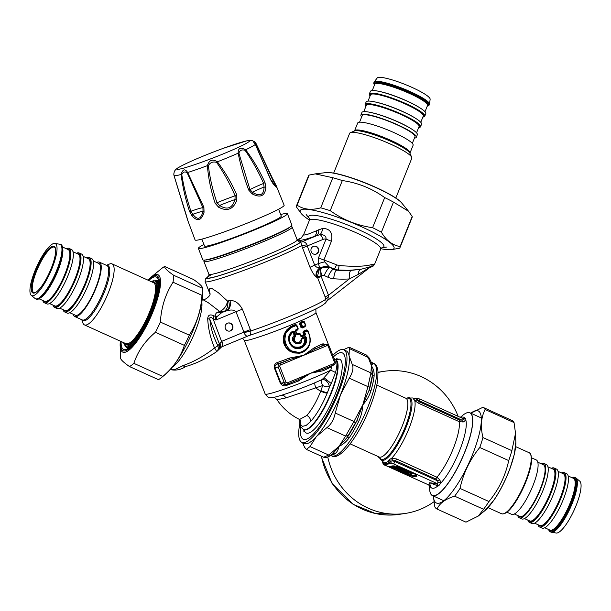 <?xml version="1.0" encoding="UTF-8"?>
<svg xmlns="http://www.w3.org/2000/svg" width="611" height="611" viewBox="0 0 611 611"><rect width="100%" height="100%" fill="white"/><g stroke="black" fill="none" stroke-linecap="round" stroke-linejoin="round"><path stroke-width="0.92" d="M203.914 244.446A47.78 3.292 -21.3 0 0 198.376 248.394L202.86 259.881A47.78 3.292 -21.3 0 0 248.578 245.591A47.78 3.292 -21.3 0 0 291.898 225.169L287.422 213.682A47.78 3.292 -21.3 0 0 280.67 214.522M198.376 248.394A47.78 3.292 -21.3 0 0 244.095 234.105A47.78 3.292 -21.3 0 0 287.422 213.682M201.844 239.138L204.517 246.004A41.197 2.841 -21.3 0 0 243.934 233.685A41.197 2.841 -21.3 0 0 281.281 216.073L278.601 209.206M187.256 172.966L202.913 207.671A21.973 1.512 -21.3 0 0 190.938 211.23L189.586 211.521C185.515 199.293 182.689 186.943 181.093 174.471A2.75 0.764 -5 0 0 181.765 174.601C183.163 171.767 184.996 171.217 187.256 172.966A2.75 0.657 149.1 0 1 187.676 172.508C184.95 168.43 182.75 169.087 181.093 174.471A44.053 3.032 -21.3 0 1 174.005 175.563L173.799 174.036A2.75 2.07 178.3 0 0 173.799 174.166L174.013 175.594A2.75 0.726 164.7 0 1 174.005 175.563L187.768 220.502M187.623 220.067A2.75 2.444 162.5 0 1 187.592 219.975L195.092 239.978A47.78 3.292 -21.3 0 0 195.123 240.024A47.78 3.292 -21.3 0 0 241.154 225.551A47.78 3.292 -21.3 0 0 284.138 205.258L276.126 185.454C277.577 188.432 276.554 187.844 273.041 183.69A2.75 1.917 -40 0 0 272.72 182.918L270.726 179.542L255.482 144.57A2.75 0.756 -23.6 0 1 255.505 144.654M274.217 181.788A2.75 1.726 150.7 0 0 274.118 181.551A2.75 1.726 150.7 0 0 273.201 180.932L275.844 186.134L272.72 182.918M271.979 177.35L276.103 185.4A2.75 2.253 155.7 0 0 275.225 184.484M270.299 178.519A21.973 1.512 -21.3 0 1 271.727 177.725L272.025 177.389L255.994 143.402A2.75 1.077 152.4 0 1 256.009 143.425A2.75 1.077 152.4 0 1 256.04 143.791L273.201 180.932A21.049 1.451 -21.3 0 0 271.857 181.727M256.04 143.791L254.772 143.173M203.891 207.266L204.051 212.3A2.75 1.245 -162.6 0 1 203.02 211.238L202.913 207.671L203.891 207.266L187.676 172.508A44.053 3.032 -21.3 0 0 207.396 165.634C209.161 159.983 212.483 158.715 217.356 161.823C225.199 172.111 231.684 183.185 236.816 195.046L235.12 195.826A21.973 1.512 -21.3 0 0 217.012 202.753C212.781 190.624 209.894 178.244 208.343 165.612C210.321 162.389 213.086 161.327 216.645 162.434C223.916 172.867 230.072 183.995 235.12 195.826L234.991 199.568C232.333 208.351 227.2 210.314 219.586 205.456L217.012 202.753L215.187 203.326C211.016 191.106 208.42 178.542 207.396 165.634L208.343 165.612M264.059 187.012C263.906 195.092 260.042 196.864 252.465 192.32L249.991 189.654L238.886 153.208C239.802 150.245 241.887 149.298 245.133 150.352C252.259 160.662 258.422 171.683 263.624 183.422L264.059 187.012A21.049 1.451 -21.3 0 0 252.465 192.32A2.75 0.947 -62.8 0 1 252.183 193.886L248.738 190.105L249.991 189.654A21.973 1.512 -21.3 0 1 263.624 183.422L265.021 182.658L265.877 187.623A2.75 1.39 -173.3 0 0 264.059 187.012M173.799 174.036L174.295 171.607M245.133 150.352A2.75 0.619 140.6 0 0 245.653 149.764C240.528 146.976 238.03 148.122 238.16 153.193A2.75 0.558 -8.7 0 1 238.886 153.208M255.642 143.203A2.75 2.284 135.3 0 0 255.146 142.226C252.595 140.278 252.664 141.019 255.352 144.44A2.75 0.756 -23.6 0 1 255.482 144.57L254.749 143.119M248.738 190.105C244.163 178.022 240.635 165.718 238.16 153.193A44.053 3.032 -21.3 0 1 217.356 161.823L216.645 162.434M189.586 211.521L192.022 215.882A2.75 1.566 -42.5 0 1 192.832 214.27A21.049 1.451 -21.3 0 1 203.02 211.238C200.935 219.479 197.544 220.487 192.832 214.27L190.938 211.23C186.813 199.094 183.758 186.882 181.765 174.601M218.623 207.221A2.75 0.489 -62.6 0 1 219.586 205.456A21.049 1.451 -21.3 0 1 234.991 199.568L236.816 200.255C233.249 209.413 227.185 211.734 218.623 207.221L215.187 203.326M236.816 195.046L236.816 200.255M265.877 187.623C264.93 196.085 260.362 198.17 252.183 193.886M273.041 183.69L270.581 179.603L255.352 144.44A44.053 3.032 -21.3 0 1 245.653 149.764C253.26 159.929 259.721 170.889 265.021 182.658M186.79 216.691A2.75 2.001 167.8 0 1 186.676 216.363L187.592 219.975A2.75 2.444 162.5 0 1 187.554 219.838M204.051 212.3C201.493 220.701 197.475 221.892 192.022 215.882M380.706 249.051A38.447 6.179 21.9 0 0 360.467 234.754A38.447 6.179 21.9 0 0 320.867 220.434A38.447 6.179 21.9 0 0 309.342 220.411L303.698 234.487L303.988 235.082L307.997 234.189L322.646 228.377C330.1 228.613 333.026 232.89 331.422 241.215A10.983 1.764 -158.1 0 1 326.045 239.054L318.514 257.834A10.983 1.764 -158.1 0 0 323.891 259.988L324.662 261.852L329.459 267.091A34.331 5.514 21.9 0 1 334.492 269.123L336.592 264.869L339.013 265.502C355.067 266.877 366.272 266.449 372.634 264.242L374.543 264.395L380.706 249.051L382.058 247.585M298.29 343.451L295.388 342.931L293.776 341.274L293.242 338.906L294.701 335.813L294.204 335.416C287.445 342.015 302.269 348.637 301.903 339.021A38.447 2.65 158.7 0 0 304.82 337.761L305.775 337.57C306.462 342.183 304.843 345.459 300.925 347.415L299.085 347.919L295.434 347.69L291.439 345.345L289.782 342.985L288.95 339.51L289.683 335.66L293.02 331.605L293.807 331.857L294.838 335.202L294.204 335.416L292.921 332.117L293.547 331.903A0.55 0.527 -98.8 0 0 293.112 331.552M292.753 331.788L292.921 332.117C287.697 337.471 288.109 342.359 294.143 346.788C301.414 348.339 304.973 345.33 304.82 337.761L304.767 337.31M298.978 347.934L302.582 346.345L304.415 344.329L305.599 341.373L305.599 337.6A0.55 0.527 -98.8 0 0 305.133 337.15L306.562 337.402C307.272 342.305 305.508 345.803 301.284 347.896C291.363 352.555 283.199 336.669 292.868 331.124L294.449 331.636L293.02 331.605L292.868 331.124M290.859 226.429L292.02 226.933A47.375 3.261 158.7 0 1 292.211 227.109A47.375 3.261 158.7 0 1 249.257 247.356A47.375 3.261 158.7 0 1 203.937 261.523A47.375 3.261 158.7 0 1 203.959 261.271L204.471 260.11M290.164 226.918A46.001 3.17 158.7 0 1 248.73 245.989A46.001 3.17 158.7 0 1 205.319 259.996M305.775 337.57L305.133 337.15A39.822 2.742 158.7 0 1 302.178 338.418L301.887 338.945C301.903 340.976 301.032 342.397 299.268 343.206L298.42 343.435L293.914 340.93L294.701 335.813A0.55 0.527 81.2 0 0 294.838 335.202L295.449 336.172C293.272 340.464 294.54 342.626 299.245 342.664L302.201 337.86L302.193 338.418L305.233 337.119M299.245 342.664L299.283 343.199L298.168 343.474M360.055 269.413L348.637 270.337L338.494 270.024L333.415 269.283A10.983 10.463 81.2 0 0 336.745 270.161L337.914 269.978A4.117 0.802 -85.5 0 0 339.013 265.502M315.284 254.313A4.117 3.926 81.2 0 0 318.079 251.915A4.117 3.926 81.2 0 0 314.031 246.18M298.069 240.994L305.813 239.229L320.034 234.609A10.983 5.69 84.8 0 0 322.646 228.377M323.188 239.352A5.491 1.627 67.5 0 0 320.034 234.609C324.265 234.609 326.266 236.098 326.045 239.054A5.491 5.232 81.2 0 0 323.188 239.352L307.211 245.973L306.982 244.874C305.561 241.91 303.354 241.108 300.345 242.46C300.818 242.353 301.254 243.377 301.643 245.53L306.982 244.874M293.807 331.857L295.09 335.164L295.732 334.935L295.449 336.172M302.201 337.86A40.372 2.78 158.7 0 0 305.195 336.569L305.133 337.15L305.195 336.569L306.562 337.402M369.907 267.267L370.938 266.549A8.241 8.172 -94 0 0 369.777 267.351L358.115 274.469C358.451 271.383 359.482 269.634 361.231 269.222L370.938 266.549A4.117 3.803 -111.4 0 0 372.634 264.242M359.971 269.42L351.218 270.345A8.241 2.497 -93.5 0 0 349.316 278.944L328.504 295.243L327.786 300.2M297.542 240.49L300.673 238.252L297.129 239.718L301.345 237.985M208.954 275.966A50.805 3.498 -21.3 0 0 241.841 267.992A50.805 3.498 -21.3 0 0 300.345 242.46L316.345 235.823C317.995 234.861 318.82 232.783 318.835 229.606M318.514 257.834L318.316 263.608L319.797 267.824L322.646 267.228L329.719 267.61A8.241 2.123 -65.6 0 0 324.212 275.546L327.908 277.218A19.224 18.315 81.2 0 0 333.736 278.746A116.709 111.179 81.2 0 0 349.316 278.944L358.115 274.469M319.278 269.627L317.376 276.577L321.004 275.882L320.554 269.52A5.491 2.475 -144.9 0 0 319.278 269.627L322.646 267.228L320.554 269.512A8.241 2.436 -112.5 0 0 321.959 275.492L324.212 275.546M327.908 277.218A8.241 2.123 -65.6 0 1 333.415 269.283L329.459 267.091A10.983 10.456 142.2 0 0 321.562 267.397A8.241 7.683 -58.2 0 0 316.933 277.501L316.185 276.867C315.536 273.27 316.735 270.261 319.797 267.824C317.483 267.855 315.78 266.946 314.673 265.121L318.316 263.608A10.983 0.405 164.6 0 1 324.662 261.852M318.491 251.854A4.117 3.926 81.2 0 0 314.23 246.141A4.117 3.926 81.2 0 0 310.984 250.815A4.117 3.926 81.2 0 0 318.491 251.854M221.006 310.839C224.535 308.715 226.727 305.477 227.582 301.124C228.407 306.004 227.116 309.548 223.725 311.747A4.117 2.734 -114.8 0 1 221.006 310.839L217.814 312.206L221.266 313.031L217.104 316.536L215.805 320.065L213.063 318.82A5.491 1.421 -65.6 0 0 213.949 315.803C210.077 314.039 207.992 315.001 207.694 318.675A5.491 2.757 178.5 0 1 209.901 319.599C209.497 316.742 210.551 316.483 213.063 318.82L221.564 341.396C222.656 344.52 222.687 346.345 221.648 346.865L217.394 350.943L218.417 348.713L217.898 345.673L214.553 347.972C210.49 338.311 208.206 328.55 207.694 318.675M202.249 299.283L208.29 302.72L219.624 311.419A4.117 3.628 -118.7 0 0 223.068 312.068L226.101 311.022C229.209 309.036 230.019 305.637 228.529 300.833L230.019 300.566C234.914 300.307 239.046 303.201 242.422 309.25L250.38 329.673A12.159 10.204 62.6 0 1 250.815 330.971C250.93 334.003 250.296 335.531 248.921 335.554C246.989 336.844 245.378 335.874 244.079 332.651L250.815 330.971A53.554 3.689 -21.3 0 0 325.984 299.031L328.687 296.32M332.063 365.684L330.788 370.144L324.013 377.713L331.269 383.532L329.856 386.175A7.447 1.925 114.4 0 1 329.688 386.366L327.473 392.476C326.159 392.567 323.983 391.957 320.943 390.65A27.19 7.806 113.8 0 1 320.729 391.193C316.681 401.358 312.045 409.454 306.829 415.48L299.566 419.482C290.378 414.922 282.87 408.362 277.035 399.785L285.94 397.898L322.669 385.556L320.943 390.65M329.207 386.595A5.491 2.085 18.1 0 1 322.669 385.556A5.491 2.574 64.1 0 1 322.31 384.808A5.491 2.574 64.1 0 1 321.997 379.614A5.491 3.284 49.3 0 1 325.877 380.676A5.491 3.284 49.3 0 1 329.207 386.595A5.491 2.085 18.1 0 0 329.688 386.366M307.562 330.551L307.112 330.291A39.822 2.742 158.7 0 1 304.171 331.597L304.645 332.033A40.372 2.78 158.7 0 0 307.623 330.711L307.791 330.597A0.55 0.527 81.2 0 0 307.112 330.291L309.021 334.278C311.457 342.038 309.326 347.728 302.628 351.348C287.063 358.458 276.936 332.499 293.074 326.839L293.143 326.816A40.372 2.78 158.7 0 0 296.518 325.396L296.793 325.243A0.55 0.527 81.2 0 0 296.106 324.93L297.863 328.84A40.372 2.78 158.7 0 1 295.945 329.65L295.373 331.078L296.618 334.27L297.985 334.881L297.603 334.408A39.822 2.742 158.7 0 0 299.497 333.606L300.696 336.119L302.04 336.737L300.696 336.119L300.184 333.942M304.935 335.492L304.683 334.347L305.439 334.072L304.935 335.492A40.372 2.78 158.7 0 1 302.04 336.737M296.801 325.258L298.16 328.687L297.87 329.39L295.968 330.192L295.945 329.65L295.686 330.902M371.198 266.556A8.241 6.66 65.7 0 0 370.74 266.74L327.527 300.467L325.189 303.285L322.028 305.576C317.804 308.097 310.839 311.457 301.124 315.666C283.023 323.418 265.709 330.024 249.196 335.485L222.274 346.62A5.491 1.627 -112.5 0 0 221.824 341.289L243.942 332.117L244.079 332.651M369.777 267.351L369.372 267.633M316.933 277.501L317.735 278.013L321.142 276.371L328.504 295.243L325.098 296.885L326.243 301.811M325.098 296.885L317.735 278.013A8.149 8.103 153.2 0 1 317.376 276.577M217.814 312.206C216.164 312.717 215.278 314.1 215.164 316.345A4.117 2.643 174.4 0 0 217.104 316.536M213.949 315.803L215.164 316.345L215.805 320.065L235.983 311.694A8.241 0.565 158.7 0 1 242.422 309.25M229.446 331.131A4.117 3.926 81.2 0 0 232.241 328.741A4.117 3.926 81.2 0 0 228.193 322.998M185.79 366.493L185.5 366.631C181.36 369.495 176.762 370.572 171.699 369.854L175.166 369.418L183.751 365.317A5.491 2.872 -107.3 0 0 186.279 366.363A5.491 2.872 -107.3 0 0 186.454 366.295M216.401 351.753A5.491 0.626 -125.6 0 0 216.5 351.745A5.491 0.626 -125.6 0 0 214.553 347.972C204.448 355.846 194.183 361.628 183.751 365.317M329.856 386.175A35.698 9.218 -65.6 0 1 327.473 392.476A34.628 8.86 114.3 0 1 327.213 393.125C322.196 405.131 316.666 414.602 310.617 421.529L306.142 425.439L302.598 426.325L301.36 425.554L300.513 424.019L299.986 419.734M326.87 379.729L325.877 380.676M335.607 359.963L335.928 359.78A4.117 3.972 102.1 0 0 339.113 359.054A40.509 10.456 114.4 0 1 330.215 405.261A40.509 10.456 114.4 0 1 304.11 429.816M335.966 359.78A4.117 3.826 66.5 0 0 336.417 359.474L339.113 359.054M305.531 326.045A0.55 0.527 81.2 0 0 305.76 325.388M304.179 321.875L303.728 321.607A39.822 2.742 158.7 0 1 300.788 322.913L301.261 323.356A40.372 2.78 158.7 0 0 304.24 322.028L304.408 321.921A0.55 0.527 81.2 0 0 303.728 321.607L305.584 325.472A40.372 2.78 158.7 0 1 302.605 326.801L302.529 327.381A0.55 0.527 81.2 0 1 302.414 327.412A0.55 0.55 0 0 0 302.552 327.374A39.822 2.742 158.7 0 0 305.469 326.075L302.552 327.374M297.985 334.881A40.372 2.78 158.7 0 0 299.902 334.072L300.207 333.919A0.55 0.527 81.2 0 0 299.497 333.606L298.832 333.186A38.447 2.65 158.7 0 1 296.969 333.965L295.678 330.795M301.406 336.31L301.62 336.279A39.822 2.742 158.7 0 0 304.469 335.049L304.217 335.088A0.55 0.527 81.2 0 0 304.507 334.377L303.759 334.645A38.447 2.65 158.7 0 1 300.956 335.851M302.628 351.348L302.659 351.883C309.548 348.148 311.725 342.252 309.189 334.171L309.021 334.278M302.659 351.883L299.81 352.669L290.317 350.645L284.489 342.748L285.665 332.987L292.707 326.358L293.143 326.816M295.968 324.937L296.228 324.899A0.55 0.527 81.2 0 0 296.213 324.899A0.55 0.55 0 0 1 296.824 325.243L298.16 328.687A0.55 0.55 0 0 1 297.87 329.39A39.822 2.742 158.7 0 1 295.984 330.184M297.885 329.382A0.55 0.527 81.2 0 0 298.145 328.71M223.068 312.068L223.725 311.747A61.787 4.254 -21.3 0 0 226.101 311.022L227.33 310.64C231.386 309.563 234.265 309.922 235.976 311.694L243.942 332.117A8.241 0.565 158.7 0 1 250.38 329.673M209.871 293.563L209.436 288.934L210.337 288.308L212.101 288.613L218.356 292.692L227.582 301.124A53.554 3.689 -21.3 0 0 228.529 300.833M316.185 276.867C314.222 275.309 312.16 272.116 309.998 267.29L301.643 245.53A53.554 3.689 -21.3 0 1 246.615 269.352A53.554 3.689 -21.3 0 1 205.151 281.633L205.304 279.082L208.985 275.889M232.654 328.672A4.117 3.926 81.2 0 0 228.392 322.959A4.117 3.926 81.2 0 0 225.146 327.633A4.117 3.926 81.2 0 0 232.654 328.672M220.044 347.942L220.785 345.215L219.914 342.916L219.021 349.057M304.247 429.854L303.965 429.739A38.447 9.921 -65.6 0 0 328.863 398.807A38.447 9.921 -65.6 0 0 335.683 359.696L335.958 359.948C337.394 361.575 337.249 365.768 335.523 372.511L331.269 383.532M287.705 384.082L297.847 379.874L310.579 373.214L298.397 381.027L297.847 379.874L298.328 379.675L287.674 384.09A1.375 0.405 -112.5 0 0 287.56 382.761L310.579 373.214L323.486 369.235L333.682 365.011A1.375 0.405 -112.5 0 0 333.713 364.996A1.375 0.405 -112.5 0 0 333.598 363.667A1.375 1.306 81.2 0 0 334.309 361.888L335.111 361.452M298.397 381.027A38.447 2.65 158.7 0 1 286.528 385.419C284.069 386.351 282.007 385.625 280.327 383.234L274.354 367.921C273.995 365.088 275.072 363.262 277.57 362.453L277.585 364.003C275.653 364.607 274.767 365.852 274.912 367.753L280.884 383.074L284.718 384.625L287.071 384.266A2.75 2.62 81.2 0 0 287.644 384.105A1.375 0.405 -112.5 0 0 287.682 384.09L287.071 384.266A2.75 2.62 81.2 0 1 284.23 382.555L285.856 381.99A1.375 1.306 81.2 0 0 287.56 382.761M324.647 344.68L323.303 343.856L322.02 344.016A1.375 1.161 -117.6 0 0 323.624 344.91L326.297 344.428A2.75 2.62 81.2 0 1 329.138 346.132L328.344 346.574A1.375 1.306 81.2 0 0 326.633 345.803L303.614 355.35L314.199 347.781L315.52 348.82L303.614 355.35L289.881 359.451L279.685 363.682A2.75 2.62 81.2 0 0 278.257 367.242L284.23 382.555L280.327 383.234M326.633 345.803A1.375 0.405 67.5 0 0 325.724 344.589L315.52 348.82A39.822 2.742 -21.3 0 0 323.624 344.91L325.724 344.589A2.75 2.62 81.2 0 1 326.297 344.428L329.207 346.139L335.179 361.452C335.63 363.049 335.141 364.225 333.713 364.996L323.486 369.235M335.523 372.511L330.788 370.144A38.447 2.65 -21.3 0 1 291.057 386.702A38.447 2.65 -21.3 0 1 265.197 394.072C269.841 399.518 268.794 397.501 274.324 397.303L281.602 395.271C291.416 392.14 302.56 387.954 315.024 382.707L321.997 379.614L324.013 377.713M303.468 321.653A38.997 2.688 158.7 0 1 300.536 322.952L300.788 322.913A0.55 0.527 81.2 0 0 300.505 323.624L301.666 327.099L302.277 327.42L301.666 327.099L300.329 323.654L300.536 322.952L300.054 322.516L299.573 323.922L301.261 323.356L302.605 326.801L301.849 327.076A0.55 0.527 81.2 0 0 302.414 327.412L302.178 327.45M297.259 334.408L296.915 333.996M298.832 333.186L299.894 333.965M303.713 332.331L303.438 331.193L302.957 332.605L303.888 332.308L304.683 334.347L303.713 332.331M299.68 352.684L294.013 352.417L288.56 349.691L285.627 346.376L283.978 342.252L283.901 337.318L284.94 333.896L287.911 329.52L292.776 326.327A39.822 2.742 158.7 0 0 296.106 324.93L295.449 324.502A38.447 2.65 158.7 0 1 292.165 325.884L289.797 327.152L286.704 329.955L284.421 333.659L283.512 336.501L283.489 342.32L284.352 344.986L286.59 348.484L289.813 351.203L293.83 352.929L299.627 353.242L302.537 352.417L305.775 350.416L308.104 347.697L309.303 345.192M295.449 324.502L296.511 325.281M219.914 342.916L221.564 341.396M286.528 385.419A1.375 0.55 70.4 0 0 285.849 384.449M280.594 364.897L303.614 355.35L289.446 358.054L289.881 359.451A39.822 2.742 -21.3 0 1 277.585 364.003L279.685 363.682A1.375 0.405 67.5 0 1 280.594 364.897A1.375 1.306 81.2 0 0 279.884 366.669L274.354 367.921M332.025 365.699L330.971 366.99L330.895 366.172M333.598 363.667L310.579 373.214L323.158 370.755A1.375 0.855 65.5 0 1 323.356 369.296M334.08 358.504A5.491 5.407 140.4 0 0 334.087 358.504L334.087 358.504A5.491 5.407 140.4 0 0 335.958 359.948A38.447 9.921 -65.6 0 1 327.855 400.006A38.447 9.921 -65.6 0 1 303.583 429.571L301.002 427.112L299.802 422.537L299.78 419.597M305.523 325.319L305.088 326.717A38.447 2.65 158.7 0 1 302.193 328.008L302.231 327.443M305.088 326.717L305.057 326.266M302.193 328.008L300.918 327.366L299.573 323.922M298.107 328.581L297.588 329.993A38.447 2.65 158.7 0 1 295.724 330.78L295.671 330.62M297.603 329.436L297.588 329.993M369.189 357.962L370.992 361.781L371.404 365.378A69.142 22.905 167.9 0 1 371.343 365.783A83.272 28.083 29.9 0 0 371.251 365.302L368.043 357L366.371 355.006L369.189 357.962L349.347 348.53L349.095 347.193L343.512 349.683M366.371 355.006L349.102 347.185M302.552 442.67L304.645 447.397L306.394 449.421L310.006 446.565L328.703 455.027L330.818 455.096M306.394 449.421L323.67 457.242L328.703 455.027L338.99 446.381L347.445 437.155L348.163 435.635L345.597 436.071L353.96 421.491L355.426 422.972L348.163 435.635M355.426 422.972L356.839 420.788A52.179 13.465 114.4 0 1 347.445 437.155L349.561 437.323C346.552 441.532 343.031 444.548 338.99 446.381L345.597 436.071L326.9 427.608C331.047 424.576 333.835 419.711 335.263 413.028L353.96 421.491L362.797 404.902L369.281 389.78L369.785 387.191L367.952 386.641L370.953 372.893L372.397 375.253L369.785 387.191M358.71 421.384A2.75 0.428 -153.2 0 0 356.839 420.788L362.797 404.902L367.952 386.641L349.255 378.171C352.776 372.519 353.777 367.937 352.257 364.431L370.953 372.893L371.343 365.783C373.458 368.716 374.383 372.183 374.108 376.17A50.805 13.114 114.4 0 1 370.824 391.2C369.128 396.249 366.455 400.816 362.797 404.902C362.56 410.516 361.193 416.007 358.71 421.384A50.805 13.114 114.4 0 1 349.561 437.323M332.819 355.396A50.805 13.114 114.4 0 1 343.779 349.798A50.805 13.114 114.4 0 1 334.775 401.488A50.805 13.114 114.4 0 1 301.872 442.356A50.805 13.114 114.4 0 1 299.879 423.286M300.643 426.363A47.375 12.228 -65.6 0 0 306.974 439.011A47.375 12.228 -65.6 0 0 321.218 424.263A47.375 12.228 -65.6 0 0 344.635 355.839A47.375 12.228 -65.6 0 0 333.4 356.893M343.779 349.798L346.2 350.89A50.805 13.114 114.4 0 1 349.049 355.686A50.805 13.114 114.4 0 1 340.51 394.805A50.805 13.114 114.4 0 1 316.704 436.292A50.805 13.114 114.4 0 1 316.17 436.88A50.805 13.114 114.4 0 1 304.286 443.456L301.872 442.356M326.9 427.608L316.704 436.292A88.022 54.18 -167.7 0 0 316.177 436.896L310.006 446.565M349.255 378.171L340.51 394.805L335.263 413.028M349.347 348.53L349.049 355.686L352.257 364.431M371.251 365.302L371.564 365.477A46.917 6.95 152.4 0 1 371.343 365.783L372.657 374.344A2.75 2.054 -173.1 0 0 374.108 376.17M371.564 365.477L371.587 365.447C372.672 364.125 372.672 363.11 371.587 362.407L370.984 361.758M372.397 375.253L372.657 374.344A52.179 13.465 114.4 0 1 369.281 389.78L370.824 391.2M332.751 453.797A2.75 2.482 -121.2 0 1 334.927 453.744C336.974 452.285 338.326 449.826 338.99 446.381L332.858 453.721L330.666 455.21C328.443 457.127 326.114 457.807 323.67 457.242M458.143 416.366A71.846 68.447 81.2 0 0 383.655 371.373A71.846 68.447 81.2 0 0 378.079 372.489M327.74 456.883A71.846 68.447 81.2 0 0 405.635 513.377A71.846 68.447 81.2 0 0 433.886 501.814M429.625 489.106A45.451 11.731 -65.6 0 0 429.663 489.64A45.451 11.731 -65.6 0 0 432.428 495.59A45.451 11.731 -65.6 0 0 461.855 459.029A45.451 11.731 -65.6 0 0 469.92 412.784A45.451 11.731 -65.6 0 0 463.619 414.632A45.451 11.731 -65.6 0 0 463.191 414.961M398.25 467.56L398.716 468.148A7.447 1.199 21.9 0 1 407.216 471.02A7.447 1.199 21.9 0 1 411.142 474.014L411.684 473.792A7.874 1.268 -158.1 0 0 407.27 470.508A7.874 1.268 -158.1 0 0 398.25 467.56A0.55 0.481 94.3 0 0 397.998 467.262L398.487 467.69M402.916 471.096A0.55 0.527 -98.8 0 1 403.199 471.402L404.008 471.272A0.55 0.527 81.2 0 0 403.726 470.974L402.916 471.096L403.657 471.608M403.726 470.974L404.581 471.196L404.008 471.272A26.22 7.767 -112.5 0 0 404.131 471.845A0.825 0.787 81.2 0 0 404.558 472.295L404.619 471.967A0.825 0.39 167.1 0 1 404.131 471.845L403.199 471.402M408.186 472.349A4.117 0.664 -158.1 0 1 404.52 471.409A22.599 10.654 -117.7 0 0 404.619 471.967A4.537 0.726 21.9 0 0 408.606 472.685L408.591 472.654M403.756 472.211A0.825 0.496 -36.1 0 1 403.642 472.112L403.642 472.112A0.825 0.496 -36.1 0 1 403.581 471.929A0.825 0.787 81.2 0 0 404.001 472.379L404.008 472.387M401.198 469.34A0.825 0.649 -80.2 0 1 400.701 469.332L399.075 468.599A0.825 0.695 97.1 0 1 398.716 468.148L398.853 468.416M392.972 465.972L396.043 467.606L397.173 467.644A0.55 0.527 81.2 0 0 396.89 467.339L396.218 467.446A0.55 0.527 -98.8 0 1 396.501 467.743L396.592 468.316L396.134 468.179L391.758 466.132M398.586 468.171L397.868 467.843L397.952 468.416A0.825 0.496 171.1 0 1 397.265 468.217L397.173 467.644L398.303 467.797M399.968 469.324L402.183 470.142L402.748 470.577L402.023 470.684M402.405 470.546A0.55 0.527 -98.8 0 1 402.458 470.531L401.679 470.814L402.344 470.569L402.183 470.142M396.592 470.294L396.027 469.859L397.448 469.638A0.825 0.787 81.2 0 0 397.799 469.706L400.969 471.127L400.243 471.944L396.592 470.294L396.631 469.867M399.38 469.653L399.159 469.477A0.825 0.787 -98.8 0 1 398.983 469.531L398.983 469.531A0.825 0.787 -98.8 0 1 398.555 469.469L399.12 469.897L400.037 469.416L402.007 470.31L401.351 470.546L399.38 469.653M401.664 470.814A0.825 0.787 -98.8 0 1 401.519 470.852A0.825 0.825 0 0 0 401.679 470.814L399.12 469.897M399.8 469.385A0.825 0.787 -98.8 0 1 399.655 469.424A0.825 0.825 0 0 0 399.815 469.385L400.35 469.187L397.952 468.416L395.867 468.431L396.043 467.606L392.636 466.063L391.72 466.552L391.162 466.117A0.825 0.787 81.2 0 0 391.59 466.178L392.835 465.987A0.825 0.787 -98.8 0 1 392.407 465.926A13.526 2.169 21.9 0 1 408.369 470.684A13.526 2.169 21.9 0 1 416.206 476.702A13.526 2.169 21.9 0 1 400.243 471.944M395.538 468.599A0.825 0.787 81.2 0 0 395.905 468.943L394.492 469.164A0.825 0.787 -98.8 0 1 394.064 468.706L393.698 467.835A0.55 0.527 -98.8 0 1 393.98 468.133L394.355 468.079M390.482 466.353L390.391 466.353A0.825 0.787 81.2 0 1 390.047 466.292L395.348 468.515L393.606 468.576L389.238 466.521A0.825 0.787 -98.8 0 1 389.062 466.567L389.062 466.567A0.825 0.787 -98.8 0 1 388.634 466.514L389.199 466.941L390.116 466.46L393.522 467.995L393.347 468.82L389.199 466.941M416.771 398.319A2.75 2.62 81.2 0 0 416.679 398.334L419.826 399.021L419.681 400.961L415.19 398.563L416.679 398.334A2.75 2.62 81.2 0 0 415.709 398.7A2.75 2.681 26.3 0 1 413.51 398.914L413.502 398.357L415.205 398.563M459.541 420.024A2.75 0.71 -65.6 0 0 459.235 421.682L418.925 403.428A2.75 0.71 -65.6 0 1 419.222 401.771L459.541 420.024L461.924 420.085L419.681 400.961L419.222 401.771L416.733 399.67A2.75 1.711 -48.6 0 1 414.594 400.526L413.51 398.914M438.148 482.194L440.676 483.263L438.622 485.928A79.338 13.381 24.2 0 0 437.95 485.867L436.521 483.584A83.165 13.358 21.9 0 1 437.209 483.622L438.148 482.194L437.552 480.826A2.75 0.535 158 0 1 439.951 480.04L436.949 477.214A35.423 9.142 -65.6 0 0 459.235 421.682L463.245 421.987A2.75 1.123 -109.9 0 1 461.924 420.085L463.23 419.711L465.91 420.383L465.742 418.359L463.253 418.726L463.23 419.711M396.631 458.96L436.949 477.214A2.75 0.71 -65.6 0 0 435.872 478.993L437.552 480.826L395.302 461.702L392.216 460.755L395.561 460.74A2.75 0.71 114.4 0 1 396.631 458.96L391.651 458.265A35.423 9.142 -65.6 0 0 408.935 428.594A35.423 9.142 -65.6 0 0 414.754 400.701L414.594 400.526M435.872 478.993L395.561 460.74L393.66 463.909L392.063 463.428A2.75 2.62 -98.8 0 1 390.513 461.473L392.216 460.755A2.75 1.398 80.7 0 0 391.391 458.349L391.651 458.265A2.75 1.275 81.2 0 1 392.445 460.656M382.883 462.199L385.136 465.223A2.75 0.71 -65.6 0 1 385.014 465.208C383.922 465.04 383.105 464.077 382.555 462.328L382.249 461.343M382.631 461.916A2.75 2.314 137.6 0 1 382.807 462.664L388.206 464.024L390.513 461.473A2.75 2.36 20 0 0 389.024 459.923L391.391 458.349M384.922 465.124A2.75 0.71 -65.6 0 0 385.014 465.208L428.67 484.935M429.884 486.089L430.266 487.234L428.693 484.943L429.869 485.867M396.027 469.859A0.825 0.787 81.2 0 0 396.455 469.92L398.593 469.981L397.448 469.638M398.525 469.951L400.564 470.875A0.825 0.787 81.2 0 0 400.992 470.936L401.519 470.852A0.825 0.787 -98.8 0 1 401.091 470.791L398.593 469.981M398.983 469.531L399.655 469.424A0.825 0.787 -98.8 0 1 399.227 469.363L397.692 468.668A0.825 0.787 81.2 0 1 397.265 468.217L396.592 468.316A0.825 0.787 81.2 0 0 397.013 468.774M393.66 463.909L437.209 483.622L438.622 485.928M436.521 483.584L429.564 482.751L430.579 487.013A38.86 10.028 114.4 0 0 437.95 485.867L429.564 482.751L428.884 484.76L430.579 487.013A79.331 13.793 24.2 0 0 430.388 487.204M463.619 418.871L464.07 418.947M463.78 418.894L465.063 418.329A79.361 12.098 19.5 0 1 465.742 418.359M463.245 421.987L465.91 420.383A38.86 10.028 -65.6 0 1 459.495 450.865A38.86 10.028 -65.6 0 1 440.676 483.263L439.951 480.04M384.166 463.268A2.75 2.307 122.2 0 0 383.662 462.512L388.206 464.024L388.229 461.328L389.024 459.923M389.719 462.412A2.75 2.536 14.7 0 0 388.229 461.328A35.423 9.142 114.4 0 1 383.677 462.519L379.973 458.151A34.216 8.829 114.4 0 0 403.772 432.725A34.216 8.829 114.4 0 0 407.178 398.067L412.899 397.975A35.423 9.142 -65.6 0 1 413.502 398.357A2.75 2.734 55.8 0 0 415.35 398.548M460.679 417.512A38.86 10.028 -65.6 0 1 465.063 418.329L462.993 418.566M418.925 403.428L414.754 400.701A2.75 1.604 -47.9 0 0 416.855 399.846M378.133 456.539A24.066 22.928 81.2 0 0 379.309 458.029L380.065 458.41M379.897 457.937L379.309 458.029M576.005 478.016L579.74 481.14A28.549 7.37 114.4 0 1 574.225 509.902A28.549 7.37 114.4 0 1 556.254 533.021L551.435 532.273A29.855 7.706 -65.6 0 0 566.649 515.317A29.855 7.706 -65.6 0 0 577.319 484.599A29.855 7.706 -65.6 0 0 576.005 478.016A29.855 7.706 -65.6 0 0 575.531 477.718L573.653 477.199L571.911 477.649M548.464 529.439L549.274 531.043L550.901 532.112A29.855 7.706 -65.6 0 0 551.435 532.273M561.44 472.906A29.855 7.706 114.4 0 1 564.174 472.578L566.626 473.693A29.855 7.706 114.4 0 1 568.421 480.567A29.855 7.706 114.4 0 1 557.255 512.194A29.855 7.706 114.4 0 1 542.003 528.087L539.544 526.972A29.855 7.706 114.4 0 1 537.993 524.696M564.174 472.578A29.855 7.706 114.4 0 1 565.962 479.459A29.855 7.706 114.4 0 1 554.803 511.079A29.855 7.706 114.4 0 1 539.544 526.972M551.305 468.324A29.855 7.706 114.4 0 1 554.047 467.995L556.499 469.103A29.855 7.706 114.4 0 1 558.286 475.984A29.855 7.706 114.4 0 1 547.128 507.604A29.855 7.706 114.4 0 1 531.875 523.497L529.416 522.39A29.855 7.706 114.4 0 1 527.858 520.114M554.047 467.995A29.855 7.706 114.4 0 1 555.834 474.869A29.855 7.706 114.4 0 1 544.668 506.488A29.855 7.706 114.4 0 1 529.416 522.39M541.178 463.734A29.855 7.706 114.4 0 1 543.912 463.405L546.371 464.52A29.855 7.706 114.4 0 1 548.159 471.394A29.855 7.706 114.4 0 1 537 503.021A29.855 7.706 114.4 0 1 521.741 518.915L519.289 517.8A29.855 7.706 114.4 0 1 517.731 515.524M543.912 463.405A29.855 7.706 114.4 0 1 545.707 470.287A29.855 7.706 114.4 0 1 534.541 501.906A29.855 7.706 114.4 0 1 519.289 517.8M514.347 513.996L519.877 516.501A28.427 7.34 -65.6 0 0 538.283 493.627A28.427 7.34 -65.6 0 0 543.324 464.711L537.795 462.206M531.555 457.815L536.244 459.93A29.855 7.706 114.4 0 1 538.031 466.812A29.855 7.706 114.4 0 1 526.865 498.431A29.855 7.706 114.4 0 1 511.613 514.325L506.931 512.201M400.029 247.501L412.112 217.394A55.8 8.966 -158.1 0 0 412.188 216.462L408.56 211.291L393.476 202.096A55.8 8.966 -158.1 0 0 384.686 197.582C371.954 188.44 357.832 182.765 342.32 180.558A55.8 8.966 -158.1 0 0 337.448 179.046A55.8 8.966 -158.1 0 0 332.819 177.725L315.238 173.883L309.174 175.067A55.8 8.966 -158.1 0 0 308.532 175.823L296.45 205.93A55.8 8.966 21.9 0 1 297.083 205.174C303.575 209.527 311.465 210.413 320.737 207.832A55.8 8.966 21.9 0 1 325.365 209.161A55.8 8.966 21.9 0 1 330.238 210.665C342.97 219.807 357.091 225.482 372.603 227.689A55.8 8.966 21.9 0 1 381.394 232.203C386.236 240.459 392.476 245.248 400.106 246.569A55.8 8.966 21.9 0 1 400.029 247.501A55.8 8.966 21.9 0 1 399.395 248.257L391.307 249.678A50.568 8.126 -158.1 0 0 378.576 235.227A50.568 8.126 -158.1 0 0 326.404 213.567A50.568 8.126 -158.1 0 0 301.246 213.537A50.568 8.126 -158.1 0 0 309.464 220.052M380.867 248.708A50.568 8.126 -158.1 0 0 391.307 249.678M301.246 213.537L296.373 206.862A55.8 8.966 21.9 0 1 296.45 205.93M309.174 175.067L297.083 205.174M320.737 207.832L332.819 177.725M342.32 180.558L330.238 210.665M372.603 227.689L384.686 197.582M393.476 202.096L381.394 232.203M400.106 246.569L412.188 216.462M120.245 342.366A42.503 10.967 -65.6 0 0 120.153 345.673A42.503 10.967 -65.6 0 0 150.314 317.972A42.503 10.967 -65.6 0 0 151.238 277.027L161.411 268.695A55.8 14.404 114.4 0 1 164.665 266.449C164.306 267.87 167.277 270.795 173.577 275.225A55.8 14.404 114.4 0 1 173.035 282.221C165.482 293.998 161.266 307.28 160.372 322.066A55.8 14.404 114.4 0 1 155.446 332.277C144.929 341.129 137.735 351.485 133.878 363.346A55.8 14.404 114.4 0 1 129.494 366.554C123.193 362.124 120.222 359.199 120.588 357.786M202.661 292.455A50.568 13.052 114.4 0 1 190.556 336.187A50.568 13.052 114.4 0 1 165.68 374.138L161.678 377.415A55.8 14.404 -65.6 0 0 162.809 376.445C173.325 367.593 180.512 357.236 184.377 345.375A55.8 14.404 -65.6 0 0 189.303 335.164C196.849 323.395 201.072 310.113 201.966 295.319A55.8 14.404 -65.6 0 0 202.501 288.323L202.661 292.455M173.577 275.225L202.501 288.323C202.867 286.91 199.896 283.985 193.595 279.548L164.665 266.449M129.494 366.554L158.425 379.652A55.8 14.404 -65.6 0 0 161.678 377.415M133.878 363.346L162.809 376.445M201.966 295.319L173.035 282.221M160.372 322.066L189.303 335.164M184.377 345.375L155.446 332.277M465.796 522.061A55.8 14.404 -65.6 0 0 465.888 522.107A55.8 14.404 -65.6 0 0 465.987 522.153L478.253 516.066L483.584 509.276A55.8 14.404 -65.6 0 0 486.257 505.58A55.8 14.404 -65.6 0 0 488.96 501.532C498.874 489.388 505.465 475.74 508.719 460.587A55.8 14.404 -65.6 0 0 511.873 450.651L515.531 433.306L514.042 422.583A55.8 14.404 -65.6 0 0 511.919 420.437A55.8 14.404 -65.6 0 0 511.827 420.391M454.92 488.059A50.568 13.052 -65.6 0 0 479.879 431.282A50.568 13.052 -65.6 0 0 470.852 413.204L482.896 407.293A55.8 14.404 114.4 0 1 482.995 407.338A55.8 14.404 114.4 0 1 485.119 409.485C481.063 417.336 480.338 426.692 482.95 437.552A55.8 14.404 114.4 0 1 479.788 447.489C469.874 459.625 463.283 473.273 460.03 488.433A55.8 14.404 114.4 0 1 457.326 492.481A55.8 14.404 114.4 0 1 454.653 496.178C445.457 498.958 439.592 503.25 437.056 509.055A55.8 14.404 114.4 0 1 436.957 509.009A55.8 14.404 114.4 0 1 434.841 506.863L433.352 496.01A50.568 13.052 -65.6 0 0 454.92 488.059M514.042 422.583L485.119 409.485M482.95 437.552L511.873 450.651M508.719 460.587L479.788 447.489M460.03 488.433L488.96 501.532M483.584 509.276L454.653 496.178M437.056 509.055L465.987 522.153M81.782 319.713L82.836 322.837A33.483 8.646 -65.6 0 0 84.433 324.899A33.483 8.646 -65.6 0 0 96.653 314.978A33.483 8.646 -65.6 0 0 111.576 283.58A33.483 8.646 -65.6 0 0 112.057 263.891A33.483 8.646 -65.6 0 0 109.453 264.051L106.413 265.319M73.205 314.26A29.855 7.706 -65.6 0 0 74.756 316.536A29.855 7.706 -65.6 0 0 94.094 292.516A29.855 7.706 -65.6 0 0 99.387 262.142A29.855 7.706 -65.6 0 0 96.653 262.47M35.346 292.623A24.936 6.438 114.4 0 1 33.811 292.593A24.936 6.438 114.4 0 1 38.233 267.221A24.936 6.438 114.4 0 1 54.387 247.165A24.936 6.438 114.4 0 1 55.418 248.295M42.266 285.36A25.631 6.614 -65.6 0 0 55.288 247.829A25.631 6.614 -65.6 0 0 37.454 266.87A25.631 6.614 -65.6 0 0 34.903 292.837A25.631 6.614 -65.6 0 0 42.266 285.36M42.128 287.155A28.549 7.37 -65.6 0 0 55.105 259.507A28.549 7.37 -65.6 0 0 54.746 243.445A28.549 7.37 -65.6 0 0 36.775 266.564A28.549 7.37 -65.6 0 0 31.26 295.319A28.549 7.37 -65.6 0 0 42.128 287.155M54.746 243.445L59.565 244.194A29.855 7.706 114.4 0 1 60.099 244.347A29.855 7.706 114.4 0 1 59.664 261.905A29.855 7.706 114.4 0 1 46.367 289.904A29.855 7.706 114.4 0 1 35.469 298.741A29.855 7.706 114.4 0 1 34.995 298.443L31.26 295.319M42.816 300.497A29.855 7.706 -65.6 0 0 44.374 302.773A29.855 7.706 -65.6 0 0 63.704 278.753A29.855 7.706 -65.6 0 0 68.997 248.379A29.855 7.706 -65.6 0 0 66.263 248.708M44.374 302.773L46.826 303.888A29.855 7.706 -65.6 0 0 66.156 279.869A29.855 7.706 -65.6 0 0 71.456 249.494L68.997 248.379M52.943 305.088A29.855 7.706 -65.6 0 0 54.501 307.364A29.855 7.706 -65.6 0 0 73.832 283.344A29.855 7.706 -65.6 0 0 79.124 252.969A29.855 7.706 -65.6 0 0 76.39 253.298M54.501 307.364L56.953 308.471A29.855 7.706 -65.6 0 0 76.291 284.451A29.855 7.706 -65.6 0 0 81.584 254.077L79.124 252.969M63.07 309.67A29.855 7.706 -65.6 0 0 64.629 311.946A29.855 7.706 -65.6 0 0 83.967 287.926A29.855 7.706 -65.6 0 0 89.259 257.552A29.855 7.706 -65.6 0 0 86.518 257.88M64.629 311.946L67.088 313.061A29.855 7.706 -65.6 0 0 86.418 289.041A29.855 7.706 -65.6 0 0 91.711 258.667L89.259 257.552M69.822 312.725L75.352 315.23A28.427 7.34 -65.6 0 0 85.723 306.814A28.427 7.34 -65.6 0 0 98.386 280.151A28.427 7.34 -65.6 0 0 98.799 263.44L93.269 260.943M333.675 173.112L349.645 133.313A33.483 5.377 21.9 0 1 350.386 132.663A33.483 5.377 21.9 0 1 382.723 140.79A33.483 5.377 21.9 0 1 411.707 157.271A33.483 5.377 21.9 0 1 411.791 158.249L395.821 198.048M410.309 141.584A29.855 4.796 21.9 0 1 413.097 145.273L409.973 153.048A29.855 4.796 -158.1 0 0 407.186 149.359A29.855 4.796 -158.1 0 0 376.857 134.764A29.855 4.796 -158.1 0 0 354.563 130.807L357.679 123.032A29.855 4.796 21.9 0 1 379.981 126.989A29.855 4.796 21.9 0 1 410.309 141.584M374.199 81.958L377.201 77.979A28.549 4.583 21.9 0 1 405.299 84.532A28.549 4.583 21.9 0 1 430.136 99.226L429.556 104.176A29.855 4.796 -158.1 0 0 426.722 100.693A29.855 4.796 -158.1 0 0 396.99 86.304A29.855 4.796 -158.1 0 0 374.199 81.958A29.855 4.796 -158.1 0 0 374.092 82.141L373.756 83.654L374.467 85.044M427.226 106.222L428.708 105.703L429.502 104.382A29.855 4.796 -158.1 0 0 429.556 104.176M370.129 95.858A29.855 4.796 21.9 0 1 369.35 93.964L370.373 91.406A29.855 4.796 21.9 0 1 392.674 95.362A29.855 4.796 21.9 0 1 423.003 109.957A29.855 4.796 21.9 0 1 425.791 113.646L424.76 116.197A29.855 4.796 21.9 0 1 422.888 117.029M369.35 93.964A29.855 4.796 21.9 0 1 391.651 97.92A29.855 4.796 21.9 0 1 421.98 112.508A29.855 4.796 21.9 0 1 424.76 116.197M365.897 106.398A29.855 4.796 21.9 0 1 365.118 104.504L366.142 101.945A29.855 4.796 21.9 0 1 388.443 105.902A29.855 4.796 21.9 0 1 418.772 120.497A29.855 4.796 21.9 0 1 421.559 124.186L420.528 126.744A29.855 4.796 21.9 0 1 418.657 127.569M365.118 104.504A29.855 4.796 21.9 0 1 387.42 108.46A29.855 4.796 21.9 0 1 417.748 123.055A29.855 4.796 21.9 0 1 420.528 126.744M361.666 116.938A29.855 4.796 21.9 0 1 360.887 115.044L361.911 112.493A29.855 4.796 21.9 0 1 384.212 116.449A29.855 4.796 21.9 0 1 414.541 131.044A29.855 4.796 21.9 0 1 417.328 134.733L416.297 137.284A29.855 4.796 21.9 0 1 414.426 138.117M360.887 115.044A29.855 4.796 21.9 0 1 383.189 119A29.855 4.796 21.9 0 1 413.517 133.595A29.855 4.796 21.9 0 1 416.297 137.284M412.31 143.379L414.976 136.749A28.427 4.567 -158.1 0 0 390.292 121.925A28.427 4.567 -158.1 0 0 362.216 115.578L359.558 122.208M276.126 185.454A2.75 2.253 155.7 0 0 276.103 185.4L276.287 185.813M249.555 140.782A38.989 2.688 -21.3 0 0 221.052 149.145A549.243 549.243 0 0 0 203.547 155.965A38.989 2.688 -21.3 0 0 177.595 169.369A38.989 2.688 -21.3 0 0 217.547 156.179A38.989 2.688 -21.3 0 0 249.555 140.782M203.547 155.965C192.373 160.556 184.27 164.275 179.244 167.116C176.762 168.399 175.105 169.911 174.28 171.645L173.799 174.166A2.75 2.07 178.3 0 0 173.807 174.295M306.149 214.522L309.41 218.478A40.509 6.507 21.9 0 1 320.882 216.401A40.509 6.507 21.9 0 1 366.913 233.616A40.509 6.507 21.9 0 1 382.005 247.6L387.084 247.004M336.592 264.869A38.447 6.179 21.9 0 0 323.891 259.988L331.422 241.215M203.937 261.523L208.916 274.286A47.375 3.261 -21.3 0 0 254.237 260.118A47.375 3.261 -21.3 0 0 297.183 239.871L292.211 227.109M295.732 334.935L294.449 331.636M300.925 347.415L301.284 347.896M333.736 278.746A8.241 2.436 -85.1 0 1 336.745 270.161A108.468 103.335 81.2 0 0 351.218 270.345M212.093 274.263A50.117 3.452 -21.3 0 0 250.632 264.647A50.117 3.452 -21.3 0 0 298.542 241.246M313.886 236.656C315.666 235.67 316.635 233.623 316.811 230.538M321.959 275.492L321.004 275.882L321.142 276.371M172.401 367.089A38.447 9.921 -65.6 0 0 192.755 337.188A38.447 9.921 -65.6 0 0 201.806 302.162M335.836 359.749A40.509 10.456 114.4 0 1 336.417 359.474M306.852 330.33A38.997 2.688 158.7 0 1 303.919 331.636L304.171 331.597A0.55 0.527 81.2 0 0 303.888 332.308L304.645 332.033L305.439 334.072M309.998 267.29L314.673 265.121L307.211 245.973A8.241 0.565 -21.3 0 0 302.529 248.142M217.898 345.673C213.399 336.936 210.734 328.244 209.901 319.599L219.387 343.947A195.978 90.978 -109.2 0 1 217.898 345.673M217.394 350.943A5.491 5.491 0 0 1 216.5 351.745C206.495 358.542 196.414 363.423 186.279 366.363L185.5 366.631L182.636 365.76M279.884 366.669L285.856 381.99M334.309 361.888L328.344 346.574M315.024 382.707C314.573 383.616 314.825 385.312 315.795 387.809A28.992 27.617 81.2 0 0 320.729 391.193C323.754 392.506 325.915 393.148 327.213 393.125M310.617 421.529A5.491 4.155 42.3 0 0 306.829 415.48M305.584 325.472L305.492 326.068A0.55 0.55 0 0 0 305.783 325.365L305.584 325.472M304.415 321.944L305.752 325.365L304.438 321.921A0.55 0.55 0 0 0 303.843 321.577L303.552 321.623M295.693 330.925L296.923 334.095M299.245 333.644A38.997 2.688 158.7 0 1 297.366 334.438L297.603 334.408M307.807 330.62L309.189 334.171L307.822 330.597A0.55 0.55 0 0 0 307.226 330.253L306.936 330.299M293.074 326.839L292.707 326.358M227.33 310.64C230.057 308.502 230.95 305.149 230.019 300.566M261.928 385.953L261.951 385.999A2.75 2.62 81.2 0 0 262.302 386.641M255.803 369.976A2.75 2.62 81.2 0 0 255.978 370.686L262.363 386.801M256.078 370.671L262.043 385.992M281.602 395.271C283.267 395.065 284.711 395.936 285.94 397.898M302.957 332.605L304.217 335.088A38.997 2.688 158.7 0 1 301.391 336.31M295.861 324.968A38.997 2.688 158.7 0 1 292.524 326.366L292.165 325.884M277.57 362.453A38.447 2.65 -21.3 0 0 289.446 358.054M314.199 347.781A38.447 2.65 -21.3 0 0 322.02 344.016M330.971 366.99A38.447 2.65 158.7 0 1 323.158 370.755M302.949 321.233A38.447 2.65 158.7 0 1 300.054 322.516M301.666 327.099L300.918 327.366M306.332 329.909A38.447 2.65 158.7 0 1 303.438 331.193M222.16 346.651A5.491 1.627 -112.5 0 0 222.274 346.62L221.778 346.827M265.197 394.072L244.301 340.472A38.447 2.65 -21.3 0 0 281.083 328.97A38.447 2.65 -21.3 0 0 315.94 312.542L328.726 345.337M330.498 455.325L331.597 455.821A50.805 13.114 114.4 0 0 367.822 407.178A50.805 13.114 114.4 0 0 373.512 363.255L371.343 362.277A50.805 13.114 114.4 0 1 371.587 362.407M334.927 453.744A50.805 13.114 114.4 0 1 330.803 455.126M405.635 513.377L399.663 514.302A71.846 68.447 -98.8 0 1 321.455 456.241M411.486 473.876A8.264 1.329 -158.1 0 0 408.285 470.737A8.264 1.329 -158.1 0 0 397.998 467.262M404.581 471.196A3.727 0.596 -158.1 0 0 407.728 472.059M400.969 471.127A12.128 1.948 -158.1 0 0 415.892 474.984M396.89 467.339L398.044 467.682M416.19 475.289A12.518 2.009 -158.1 0 1 400.785 471.287L397.509 469.806L396.86 470.042L400.51 471.7A12.938 2.077 21.9 0 0 416.374 475.534C416.022 473.311 395.493 464.902 392.835 465.987M399.877 468.973L398.555 469.469M390.467 466.369L393.79 467.82M392.063 463.428L384.357 464.62M428.884 484.76A83.149 13.358 21.9 0 0 428.693 484.943L385.136 465.223M395.867 468.431L391.72 466.552M391.162 466.117L392.407 465.926M395.348 468.515L395.905 468.943M394.492 469.164L393.347 468.82M390.047 466.292L388.634 466.514M398.998 468.553L399.075 468.599A6.866 1.1 21.9 0 1 410.042 473.021A6.866 1.1 21.9 0 1 404.001 472.379L404.558 472.295A5.117 0.825 21.9 0 0 408.583 472.593A5.117 0.825 21.9 0 0 400.701 469.332L400.663 469.332A0.825 0.825 0 0 0 400.862 469.393L400.862 469.393C403.772 469.76 409.813 473.097 408.622 472.7M400.633 469.301L399.036 468.591A0.825 0.825 0 0 1 398.731 468.354L398.509 467.698M463.619 414.632L462.733 415.327A45.313 11.693 114.4 0 1 461.756 458.976A45.313 11.693 114.4 0 1 429.602 488.517L429.663 489.64M379.973 458.151L379.721 457.41A33.475 8.638 -65.6 0 0 402.939 432.351A33.475 8.638 -65.6 0 0 406.468 398.372L407.178 398.067M379.66 457.219L379.194 457.02A32.268 8.333 -65.6 0 0 400.09 431.06A32.268 8.333 -65.6 0 0 405.811 398.227L376.804 385.098M504.564 513.385A32.788 8.462 -65.6 0 0 520.916 492.672A32.788 8.462 -65.6 0 0 531.433 461.206M531.15 460.45A33.483 8.646 114.4 0 1 518.632 495.911A33.483 8.646 114.4 0 1 501.524 513.736C505.03 514.745 509.566 511.033 515.149 502.609C524.757 488.029 531.287 468.889 531.517 460.977C531.463 455.394 530.676 452.644 529.141 452.736A33.483 8.646 114.4 0 1 531.15 460.45M550.29 531.837A29.855 7.706 -65.6 0 0 565.542 515.944A29.855 7.706 -65.6 0 0 576.708 484.324A29.855 7.706 -65.6 0 0 574.92 477.443M572.186 477.779A29.16 7.523 114.4 0 1 575.761 484.515A29.16 7.523 114.4 0 1 563.327 518.059A29.16 7.523 114.4 0 1 548.739 529.561M549.213 529.783A28.77 7.424 -65.6 0 0 568.757 507.428A28.77 7.424 -65.6 0 0 572.66 477.993M568.184 475.969L573.408 478.329A28.427 7.34 114.4 0 1 568.367 507.252A28.427 7.34 114.4 0 1 549.961 530.119L544.737 527.751M558.057 471.379L563.281 473.746A28.427 7.34 114.4 0 1 558.24 502.662A28.427 7.34 114.4 0 1 539.826 525.529L534.61 523.169M539.085 525.193A28.77 7.424 -65.6 0 0 558.622 502.838A28.77 7.424 -65.6 0 0 562.532 473.403M547.93 466.796L553.146 469.156A28.427 7.34 114.4 0 1 548.105 498.08A28.427 7.34 114.4 0 1 529.699 520.946L524.482 518.579M528.958 520.61A28.77 7.424 -65.6 0 0 548.495 498.255A28.77 7.424 -65.6 0 0 552.405 468.82M401.702 202.974C396.272 195.902 367.761 182.559 346.208 176.174C337.043 173.417 330.314 172.226 326.022 172.6A42.503 6.828 21.9 0 1 345.727 176.197A42.503 6.828 21.9 0 1 401.702 202.974L408.56 211.291M148.198 280.258A41.105 10.608 114.4 0 1 158.501 291.584A41.105 10.608 114.4 0 1 135.894 341.518A41.105 10.608 114.4 0 1 120.573 341.274A41.105 10.608 114.4 0 1 120.573 341.259M121.138 341.511A39.761 10.265 -65.6 0 0 138.56 337.073A39.761 10.265 -65.6 0 0 158.776 286.238A39.761 10.265 -65.6 0 0 148.756 280.51M155.721 280.602A36.973 9.539 114.4 0 1 157.684 280.724C157.348 281.793 158.241 277.371 158.448 287.132C158.173 295.701 151.284 316.475 140.935 333.201C137.758 338.273 134.81 342.16 132.083 344.848C129.112 347.369 127.478 348.446 127.18 348.079L127.195 348.087A36.973 9.539 114.4 0 1 125.805 346.681M484.752 510.75L493.879 500.233C500.088 491.137 505.434 480.651 509.91 468.782L514.363 454.156L515.829 442.104A42.503 10.967 114.4 0 1 493.65 500.462A42.503 10.967 114.4 0 1 484.752 510.75L478.253 516.066M81.935 319.782A30.26 7.813 -65.6 0 0 93.979 311.717A30.26 7.813 -65.6 0 0 108.063 281.236A30.26 7.813 -65.6 0 0 106.558 265.388M99.387 262.142L106.856 265.525A29.855 7.706 114.4 0 1 106.429 283.076A29.855 7.706 114.4 0 1 93.124 311.075A29.855 7.706 114.4 0 1 82.233 319.92L74.756 316.536M112.057 263.891L153.491 282.656A33.483 8.646 114.4 0 1 153.01 302.338A33.483 8.646 114.4 0 1 138.094 333.743A33.483 8.646 114.4 0 1 125.874 343.657L84.433 324.899M151.284 281.656A35.575 9.18 114.4 0 1 148.664 317.224A35.575 9.18 114.4 0 1 123.659 342.656M123.506 342.588L125.95 346.758A36.27 9.364 -65.6 0 0 137.46 338.402M157.187 294.823A36.27 9.364 -65.6 0 0 155.874 280.67L151.123 281.579M124.873 343.206A34.178 8.821 -65.6 0 0 148.336 317.071A34.178 8.821 -65.6 0 0 152.49 282.206M36.08 299.023C36.637 300.116 38.699 299.298 42.251 296.556C46.375 292.562 50.537 286.269 54.746 277.661C59.802 266.908 62.528 257.949 62.933 250.8C62.62 246.37 61.879 244.316 60.71 244.629A29.855 7.706 114.4 0 1 55.418 275.003A29.855 7.706 114.4 0 1 36.08 299.023L35.469 298.741M38.844 298.68A29.16 7.523 -65.6 0 0 55.868 275.21A29.16 7.523 -65.6 0 0 62.276 246.928M44.748 293.891A28.427 7.34 -65.6 0 0 47.971 289.721A28.427 7.34 -65.6 0 0 62.574 254.527M62.536 247.027L68.104 249.548A28.427 7.34 114.4 0 1 67.691 266.259A28.427 7.34 114.4 0 1 55.028 292.913A28.427 7.34 114.4 0 1 44.656 301.33L39.089 298.817M43.908 300.994A28.77 7.424 -65.6 0 0 63.452 278.639A28.77 7.424 -65.6 0 0 67.355 249.204M73.007 251.77L78.231 254.13A28.427 7.34 114.4 0 1 77.818 270.841A28.427 7.34 114.4 0 1 65.156 297.504A28.427 7.34 114.4 0 1 54.784 305.92L49.56 303.552M54.043 305.584A28.77 7.424 -65.6 0 0 73.58 283.229A28.77 7.424 -65.6 0 0 77.49 253.794M83.142 256.353L88.358 258.713A28.427 7.34 114.4 0 1 87.953 275.431A28.427 7.34 114.4 0 1 75.283 302.086A28.427 7.34 114.4 0 1 64.911 310.503L59.695 308.143M64.17 310.167A28.77 7.424 -65.6 0 0 83.707 287.812A28.77 7.424 -65.6 0 0 87.617 258.377M350.386 132.663L354.487 130.975A30.26 4.865 21.9 0 1 383.716 138.323A30.26 4.865 21.9 0 1 409.912 153.224L411.707 157.271M429.25 105.016A29.855 4.796 -158.1 0 0 426.463 101.327A29.855 4.796 -158.1 0 0 396.134 86.739A29.855 4.796 -158.1 0 0 373.833 82.783M374.52 84.921A29.16 4.682 21.9 0 1 393.056 86.533A29.16 4.682 21.9 0 1 425.623 101.793A29.16 4.682 21.9 0 1 427.28 106.093M427.395 105.795A28.77 4.621 -158.1 0 0 403.008 90.245A28.77 4.621 -158.1 0 0 374.642 84.616M372.244 90.581L374.78 84.272A28.427 4.567 21.9 0 1 402.855 90.619A28.427 4.567 21.9 0 1 427.54 105.443L425.004 111.752M419.436 107.544A28.427 4.567 -158.1 0 0 379.187 91.39M368.013 101.121L370.549 94.812A28.427 4.567 21.9 0 1 398.624 101.159A28.427 4.567 21.9 0 1 423.308 115.991L420.773 122.292M423.171 116.334A28.77 4.621 -158.1 0 0 398.777 100.792A28.77 4.621 -158.1 0 0 370.411 95.163M415.205 118.083A28.427 4.567 -158.1 0 0 374.955 101.93M363.782 111.66L366.317 105.359A28.427 4.567 21.9 0 1 394.401 111.706A28.427 4.567 21.9 0 1 419.077 126.53L416.542 132.839M418.94 126.874A28.77 4.621 -158.1 0 0 394.546 111.332A28.77 4.621 -158.1 0 0 366.18 105.703M410.974 128.631A28.427 4.567 -158.1 0 0 370.724 112.477M255.429 142.539L252.213 140.538L246.676 140.858L223.573 148.221M174.013 175.594L186.676 216.363M309.342 220.411L309.38 218.41M299.085 347.919C290.118 349.866 285.047 336.187 293.036 331.597L293.227 331.521M299.283 343.199C301.063 342.381 301.933 340.953 301.91 338.929L302.193 338.418M374.543 264.395L372.748 266.511L369.609 267.503M298.886 241.337L297.183 239.871M208.916 274.286L208.656 276.516M303.698 234.487L300.948 238.321M303.843 429.686L303.911 431.74M333.973 358.367L335.561 359.635L337.15 358.336M295.968 330.192L295.709 330.902L297.488 334.438M299.596 333.583A0.55 0.55 0 0 1 300.207 333.919L301.513 336.31M171.699 369.854L170.538 369.327M299.558 352.707L302.674 351.875C309.586 348.11 311.77 342.206 309.212 334.171M209.863 293.257C211.612 295.426 203.845 301.185 202.539 299.428M255.91 370.686L255.719 369.77M300.711 420.521L299.566 419.482M303.965 429.739L303.583 429.571M209.863 293.723L205.151 281.633M273.048 397.524C273.957 397.203 275.286 397.96 277.035 399.785M244.301 340.472L242.582 338.196M315.879 308.883L315.94 312.542M373.512 363.255C375.887 364.194 377.369 366.814 377.972 371.129L377.819 378.873C376.804 387.206 374.047 397.028 369.54 408.324C358.168 437.407 339.113 461.542 331.597 455.821M399.663 514.302L375.551 513.584L353.074 504.289L332.147 483.622L320.996 456.035M383.655 371.373L378.064 372.244M432.428 495.59L443.785 500.737M469.92 412.784L481.277 417.932M411.142 474.014C412.081 474.671 409.698 474.128 404.001 472.395A0.825 0.825 0 0 1 403.642 472.112L403.054 471.302L403.665 471.6M419.826 399.021L463.505 418.795M400.526 470.867A0.825 0.825 0 0 0 400.969 470.936M390.391 466.353L395.309 468.507M390.414 466.361L389.062 466.567M429.495 485.554L429.602 488.517M460.282 417.336L462.733 415.327M413.769 398.364L412.899 397.975M406.269 398.448L405.811 398.227M379.194 457.02L350.187 443.884M488.029 507.626L501.524 513.736M515.646 446.626L529.141 452.736M326.022 172.6L315.238 173.883M120.336 341.152L120.573 358M151.238 277.027L147.961 280.151M515.829 442.104L515.531 433.306M511.919 420.437L482.995 407.338M465.888 522.107L436.957 509.009M158.157 281.709L155.874 280.67M128.241 347.789L125.95 346.758M60.71 244.629L60.099 244.347"/></g></svg>
